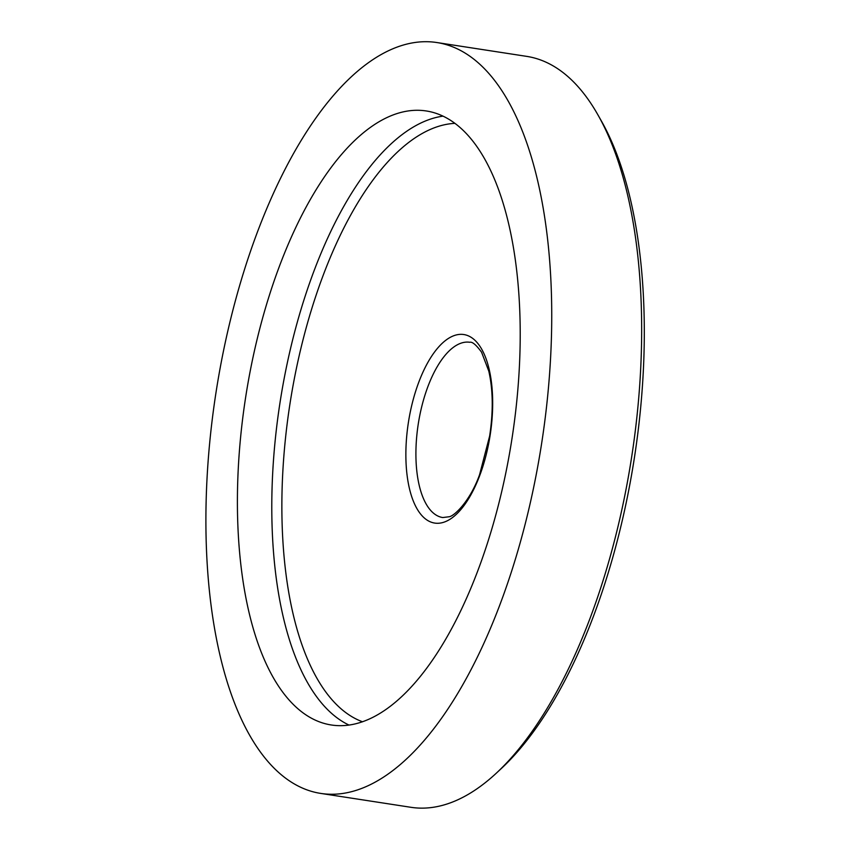 <?xml version="1.0" encoding="UTF-8"?>
<svg xmlns="http://www.w3.org/2000/svg" width="850" height="850" viewBox="0 0 850 850"><rect width="100%" height="100%" fill="white"/><g stroke="black" fill="none" stroke-linecap="round" stroke-linejoin="round"><path stroke-width="1.27" d="M477.711 571.009A310.664 134.725 98.8 0 1 331.468 725.008A310.664 134.725 98.8 0 1 245.618 397.46A310.664 134.725 98.8 0 1 426.062 110.936A310.664 134.725 98.8 0 1 477.711 571.009M499.757 605.115A379.897 164.751 98.8 0 1 320.928 793.443A379.897 164.751 98.8 0 1 215.942 392.891A379.897 164.751 98.8 0 1 436.603 42.5A379.897 164.751 98.8 0 1 499.757 605.115M320.928 793.443L410.964 807.309A379.897 164.751 -81.2 0 0 496.464 773.043A379.897 164.751 -81.2 0 0 589.794 618.981A379.897 164.751 -81.2 0 0 597.869 114.782A379.897 164.751 -81.2 0 0 526.649 56.366L436.603 42.5M597.869 114.782L601.247 120.743A373.777 162.095 98.8 0 1 634.461 457.364A373.777 162.095 98.8 0 1 501.479 768.379L496.464 773.043M479.623 475.819A95.402 41.374 98.8 0 1 407.224 476.329A95.402 41.374 98.8 0 1 460.881 334.337A95.402 41.374 98.8 0 1 479.623 475.819M442.754 517.544A88.666 38.452 98.8 0 1 418.253 424.054A88.666 38.452 98.8 0 1 469.752 342.274C472.228 341.541 476.159 344.845 481.567 352.197L488.793 371.121C493.064 389.853 493.351 411.474 489.653 435.986L479.581 474.693C469.901 501.776 453.709 516.609 448.874 516.789L442.754 517.544M362.546 721.788A303.928 131.803 98.8 0 1 289.892 404.281A303.928 131.803 98.8 0 1 454.739 123.367M349.053 725.093A310.664 134.725 98.8 0 1 279.99 402.751A310.664 134.725 98.8 0 1 442.861 116.152"/></g></svg>
